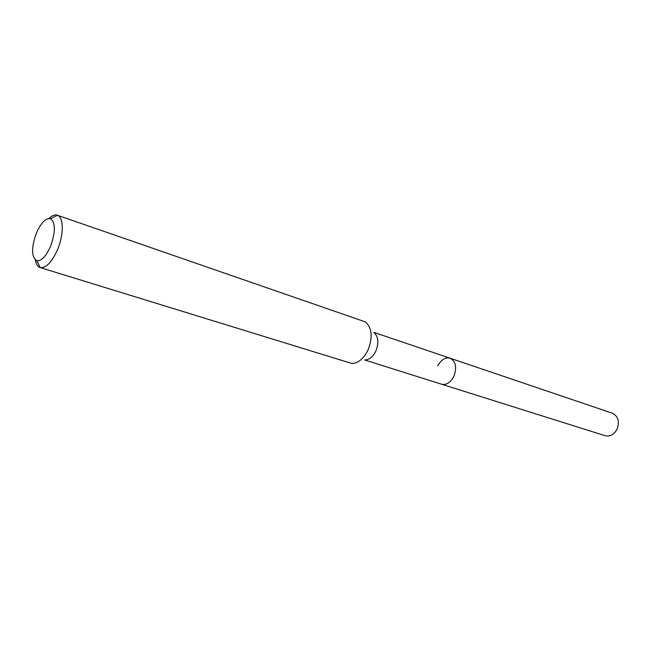 <?xml version="1.0" encoding="UTF-8"?>
<svg xmlns="http://www.w3.org/2000/svg" width="651" height="651" viewBox="0 0 651 651"><rect width="100%" height="100%" fill="white"/><g stroke="black" fill="none" stroke-linecap="round" stroke-linejoin="round"><path stroke-width="0.98" d="M364.772 360.019L605.105 435.714C609.914 436.788 613.844 434.705 616.904 429.465C619.809 421.75 618.328 416.347 612.445 413.247L450.093 358.213C455.871 361.451 457.108 367.546 453.788 376.506C450.451 382.65 446.383 385.213 441.59 384.212C446.383 385.213 450.451 382.65 453.788 376.506C457.108 367.546 455.871 361.451 450.093 358.213C445.211 357.13 441.093 359.702 437.741 365.919M374.097 332.702C378.451 336.746 379.012 342.906 375.79 351.19C372.933 356.813 369.402 359.718 365.203 359.905M40.134 267.553L351.874 363.494C358.221 363.234 363.584 358.791 367.961 350.157C372.893 337.446 372.055 328.039 365.463 321.936L57.41 215.253C63.757 217.165 63.928 234.767 57.5 249.732C51.811 262.272 46.075 268.228 40.297 267.602L40.134 267.553C37.685 266.715 36.082 264.184 35.317 259.952M48.874 218.484C51.99 215.522 54.782 214.423 57.255 215.196M50.526 246.355C46.001 256.388 41.428 261.189 36.822 260.742C31.346 257.055 31.199 247.844 36.375 233.091C41.062 222.65 45.782 217.857 50.55 218.736C55.62 222.748 55.612 231.959 50.526 246.355M373.82 332.352L450.093 358.213M36.822 260.742L40.297 267.602M50.55 218.736L57.41 215.253"/></g></svg>
